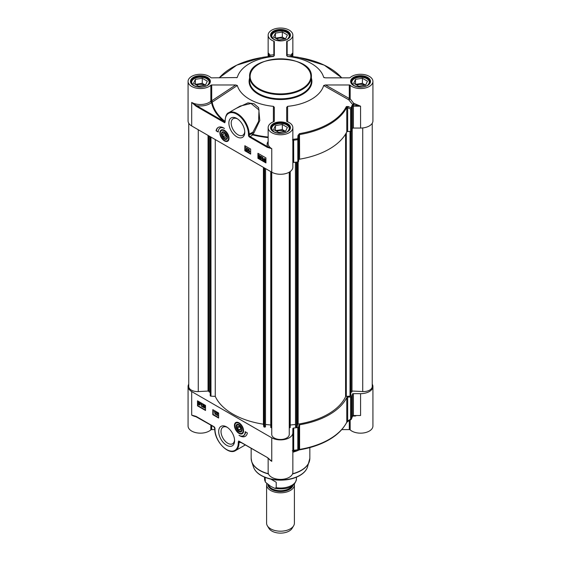<?xml version="1.0" encoding="UTF-8"?>
<svg xmlns="http://www.w3.org/2000/svg" width="561" height="561" viewBox="0 0 561 561"><rect width="100%" height="100%" fill="white"/><g stroke="black" fill="none" stroke-linecap="round" stroke-linejoin="round"><path stroke-width="0.84" d="M226.981 137.431A3.604 2.083 60 0 1 224.449 138.567A3.604 2.083 60 0 1 221.904 134.156A3.604 2.083 60 0 1 224.603 132.775A3.604 2.083 60 0 1 226.981 137.431M227.45 137.221A3.927 2.265 60 0 1 227.436 137.466A3.927 2.265 60 0 1 224.68 138.7A3.927 2.265 60 0 1 224.561 138.63M221.904 134.03A3.927 2.265 60 0 1 221.904 133.89A3.927 2.265 60 0 1 224.568 132.228M225.459 134.654L226.118 136.821L225.115 137.789L223.446 136.596L222.78 134.43L223.79 133.462L225.459 134.654M222.78 134.43L224.091 133.672M223.446 136.596L225.662 135.32M223.481 131.786A4.25 2.454 -120 0 0 221.497 134.535A4.25 2.454 -120 0 0 224.54 139.142A4.25 2.454 -120 0 0 227.429 137.761A4.25 2.454 -120 0 0 227.45 137.361A4.25 2.454 -120 0 0 224.449 132.158A4.25 2.454 -120 0 0 223.481 131.786M221.651 130.11A6.178 3.569 60 0 1 221.728 130.068A6.178 3.569 60 0 1 223.04 129.78M228.804 139.766A6.178 3.569 60 0 1 227.899 140.762A6.178 3.569 60 0 1 227.829 140.804M224.449 140.909A6.473 3.738 -120 0 0 228.727 139.984A6.473 3.738 -120 0 0 227.689 133.756A6.473 3.738 -120 0 0 222.815 129.745A6.473 3.738 -120 0 0 219.947 133.988A6.473 3.738 -120 0 0 224.449 140.909M225.024 121.4L224.828 121.26A68.687 39.656 180 0 1 212.205 102.284A14.186 6.416 -48.2 0 0 212.353 102.039A1.031 0.372 56.5 0 0 211.707 100.833L211.707 84.977A1.031 0.596 0 0 0 210.838 85.251A12.356 7.132 180 0 1 196.96 88.259A12.356 7.132 180 0 1 188.075 81.408L188.075 120.917A12.356 7.132 0 0 0 191.694 125.959L271.762 172.185A12.356 7.132 0 0 0 285.226 173.735A12.356 7.132 0 0 0 292.856 167.143L292.856 127.642A12.356 7.132 180 0 1 280.5 134.773A12.356 7.132 180 0 1 268.144 127.642A12.356 7.132 180 0 1 273.845 121.632A1.031 0.596 0 0 0 274.322 121.127L274.322 107.277L273.396 106.338L273.375 121.814M236.826 136.814A11.234 6.487 -120 0 0 244.771 132.228A11.234 6.487 -120 0 0 236.826 118.462A11.234 6.487 -120 0 0 228.881 123.055A11.234 6.487 -120 0 0 236.826 136.814M216.076 130.79A10.911 6.297 60 0 1 218.194 127.431A10.911 6.297 60 0 1 224.449 128.483A8.752 5.049 -120 0 0 220.073 128.048A8.752 5.049 -120 0 0 218.264 132.052L216.076 130.79L218.271 131.639M244.834 145.713L250.655 149.072L250.655 154.114L244.834 150.755L244.834 145.713M257.934 153.279L265.942 157.9L265.942 162.942L257.934 158.321L257.934 153.279M258.298 153.49L258.298 158.111L265.942 162.522M259.448 155.586L258.986 155.93L260.101 156.94L259.89 158.118L258.586 157.613L259.455 157.823L259.575 157.213L258.481 155.923L259.224 155.453L259.932 156.561L259.231 155.706L258.768 156.056L259.883 157.066L259.666 158.244M258.586 157.318L259.498 157.592M258.656 155.432L259.441 155.327L258.873 155.306L259.441 155.327L259.932 156.561M260.22 156.07L261.882 156.778L260.718 157.943L261.124 158.616L261.826 158.553L260.9 158.994L260.22 157.9L261.286 156.982L260.22 156.07L261.657 156.905L260.493 158.069L260.907 158.742L261.608 158.679L260.9 158.994M260.718 157.943L261.321 157.382M260.22 157.9L261.503 156.856M262.31 157.276L262.8 157.304L262.8 159.282L263.333 159.219L262.31 159.808L262.31 157.276L262.583 159.408L263.116 159.338L262.485 159.906L263.333 159.513M264.021 158.44L265.521 159.1M263.972 160.544L263.565 160.467L263.901 158.49L265.297 159.226L265.767 158.917L265.465 161.203M259.448 156.771L259.848 156.757M261.124 158.616L261.552 158.356M260.865 157.227L261.286 156.982M265.549 159.044L265.367 161.28L263.712 160.698M264.014 160.144L263.887 159.443L264.638 158.868L265.122 159.352L264.014 160.144M264.14 160.397L265.248 159.597L265.381 160.313L264.631 160.895L264.14 160.397L265.255 160.874M265.381 160.313L264.848 160.769M264.112 159.317L264.238 160.018M265.262 159.626L264.357 160.271M257.934 158.321L258.298 158.111M245.199 145.923L245.199 150.544L250.655 153.7M244.834 150.755L245.199 150.544M245.851 147.802L247.513 148.511L246.349 149.675L246.763 150.348L247.464 150.285L246.538 150.727L245.858 149.633L246.924 148.721L245.851 147.802L247.296 148.637L246.132 149.801L246.545 150.474L247.247 150.411L246.538 150.727M246.349 149.675L246.952 149.121M245.858 149.633L247.142 148.595M248.018 149.009L248.453 149.009L247.604 151.379L248.018 149.009L247.604 151.379M248.796 149.499L249.28 149.528L249.28 151.505L249.82 151.442L248.796 152.031L248.796 149.499L249.063 151.631L249.596 151.568L248.965 152.136L249.82 151.736M246.763 150.348L247.191 150.089M246.503 148.96L246.924 148.721M218.376 127.333A10.911 6.297 -120 0 0 216.441 130.58M220.263 127.95A8.752 5.049 60 0 1 220.438 127.838A8.752 5.049 60 0 1 222.661 127.473M225.178 120.496L225.178 120.917A16.472 9.509 60 0 1 236.826 114.192A16.472 9.509 60 0 1 248.474 134.367L248.474 135.208A1.543 0.891 -120 0 0 249.561 137.094L267.352 147.368L271.762 148.651L267.716 146.737L267.352 147.368M225.01 121.779A1.031 0.596 57.8 0 1 224.975 121.8A1.031 0.596 57.8 0 1 224.442 121.758L224.751 122.775L225.171 121.365M268.144 141.477A13.38 7.728 0 0 0 267.716 146.737L249.925 136.463A1.031 0.596 60 0 1 249.196 135.208L249.196 134.367A16.984 9.803 -120 0 0 241.784 117.27A16.984 9.803 -120 0 0 228.699 112.719C226.791 113.231 225.571 115.889 225.024 120.706L225.052 121.618M225.024 121.246L224.954 121.358A1.031 0.68 -51.1 0 1 224.442 121.758L224.302 121.667A1.031 0.68 128.6 0 0 224.828 121.26M273.396 106.338A43.751 25.259 0 0 1 237.331 85.51L212.353 102.039A1.031 0.365 30.8 0 1 210.838 101.106A13.359 5.841 129.5 0 1 210.705 101.338L212.205 102.284A1.031 0.834 -10.6 0 1 211.56 102.509A69.34 40.034 0 0 0 224.302 121.667L196.469 105.601L196.105 106.232L224.751 122.775L225.178 121.737M268.144 137.045A68.687 39.656 180 0 1 252.927 134.352L251.931 133.623A1.031 0.596 -120 0 0 252.66 134.885L252.927 134.352A1263.253 658.951 -59.6 0 1 253.881 132.957L259.799 120.531L258.614 107.705L254.007 103.743L247.997 102.866L236.153 108.413M292.856 127.642A12.356 7.132 180 0 0 287.155 121.632A1.031 0.596 0 0 1 286.678 121.127L286.678 107.375L287.611 106.338A43.751 25.259 0 0 0 323.669 85.517L348.704 99.76A1.031 0.414 147.5 0 0 350.162 98.792L350.162 85.251A1.031 0.596 0 0 0 349.293 84.977L349.293 98.519L348.704 99.76L352.736 104.662L353.647 103.287L350.162 98.792A1.031 0.596 -0 0 0 349.293 98.519L325.471 84.977L323.669 85.517M325.471 84.977L349.293 84.977M324.433 77.741L323.669 77.306L325.471 77.846L349.293 77.846A1.031 0.596 0 0 0 350.162 77.572A12.356 7.132 180 0 1 364.04 74.564A12.356 7.132 180 0 1 372.925 81.408A12.356 7.132 180 0 1 364.04 88.259A12.356 7.132 180 0 1 350.162 85.251M273.845 41.191L273.845 54.733L270.269 55.146L269.343 56.521L273.354 56.261A1.031 1.031 180 0 0 274.322 55.23A1.031 0.596 0 0 0 273.845 54.733A1.031 0.652 -93.1 0 1 273.354 56.261L274.322 55.448L274.322 41.689A1.031 0.596 0 0 0 273.845 41.191A12.356 7.132 180 0 1 268.144 35.182A12.356 7.132 180 0 1 280.5 28.05A12.356 7.132 180 0 1 292.856 35.182A12.356 7.132 180 0 1 287.155 41.191A1.031 0.596 0 0 0 286.678 41.689L286.678 55.448L287.611 56.486A43.751 25.259 0 0 1 323.669 77.306L323.907 77.551M273.389 56.486A43.751 25.259 0 0 0 237.331 77.306L236.567 77.741M188.075 81.408A12.356 7.132 180 0 1 196.96 74.564A12.356 7.132 180 0 1 210.838 77.572A1.031 0.596 0 0 0 211.707 77.846L237.093 77.551M211.707 84.977L235.697 84.977L211.707 100.833A1.031 0.596 0 0 0 210.838 101.106L210.838 85.251M237.331 85.51L235.697 84.977M274.322 109.977L274.322 121.127M289.764 36.444L289.764 36.528A9.264 5.351 0 0 0 289.764 36.444A9.264 5.351 0 0 0 287.05 32.657A9.264 5.351 0 0 0 286.867 32.552M274.133 32.552A9.264 5.351 0 0 0 273.95 32.657A9.264 5.351 0 0 0 271.236 36.444A9.264 5.351 0 0 0 271.236 36.535L271.236 36.444M287.365 39.151A8.752 5.049 0 0 0 286.685 32.454A8.752 5.049 0 0 0 274.315 32.454A8.752 5.049 0 0 0 273.635 39.151M285.542 38.933L278.656 39.999L273.614 37.089L275.458 33.113L282.344 32.047L287.386 34.957L285.542 38.933L282.344 37.089L275.458 38.155L275.458 33.113M282.344 32.047L282.344 37.089M284.441 39.102A5.203 3.001 0 0 0 276.818 38.94M369.839 82.67L369.839 82.755A9.264 5.351 0 0 0 369.839 82.67A9.264 5.351 0 0 0 367.125 78.891A9.264 5.351 0 0 0 366.936 78.785M354.208 78.785A9.264 5.351 0 0 0 354.019 78.891A9.264 5.351 0 0 0 351.305 82.67A9.264 5.351 0 0 0 351.305 82.762L351.305 82.67M367.441 85.384A8.752 5.049 0 0 0 366.761 78.68A8.752 5.049 0 0 0 354.384 78.68A8.752 5.049 0 0 0 352.119 83.561A8.752 5.049 0 0 0 353.703 85.384M358.724 86.226L353.682 83.316L355.527 79.339L362.42 78.274L367.462 81.184L365.618 85.16L358.724 86.226M365.618 85.16L362.42 83.316L355.527 84.381L355.527 79.339M362.42 78.274L362.42 83.316M364.51 85.335A5.203 3.001 0 0 0 356.894 85.174M289.764 128.904L289.764 128.988A9.264 5.351 0 0 0 289.764 128.904A9.264 5.351 0 0 0 287.05 125.117A9.264 5.351 0 0 0 286.867 125.012M274.133 125.012A9.264 5.351 0 0 0 273.95 125.117A9.264 5.351 0 0 0 271.236 128.904A9.264 5.351 0 0 0 271.236 128.988L271.236 128.904M287.365 131.611A8.752 5.049 0 0 0 286.685 124.907A8.752 5.049 0 0 0 274.315 124.907A8.752 5.049 0 0 0 273.635 131.611M285.542 131.393L278.656 132.459L273.614 129.549L275.458 125.566L282.344 124.5L287.386 127.417L285.542 131.393L282.344 129.549L275.458 130.615L275.458 125.566M282.344 124.5L282.344 129.549M284.441 131.562A5.203 3.001 0 0 0 276.818 131.4M191.708 102.439L196.105 106.232M191.694 102.425A12.356 7.132 180 0 0 210.705 101.338A1.031 0.701 -130.9 0 0 211.56 102.509A13.38 7.728 0 0 1 196.469 105.601L191.694 102.425L191.694 125.959M228.699 112.719L240.206 106.071L251.033 103.49L258.993 109.963L258.572 121.414L252.892 132.235L253.881 132.957M209.695 82.67L209.695 82.755A9.264 5.351 0 0 0 209.695 82.67A9.264 5.351 0 0 0 206.981 78.891A9.264 5.351 0 0 0 206.792 78.785M194.064 78.785A9.264 5.351 0 0 0 193.875 78.891A9.264 5.351 0 0 0 191.161 82.67A9.264 5.351 0 0 0 191.168 82.762L191.161 82.67M207.297 85.384A8.752 5.049 0 0 0 206.616 78.68A8.752 5.049 0 0 0 194.239 78.68A8.752 5.049 0 0 0 193.559 85.384M205.473 85.16L198.58 86.226L193.538 83.316L195.382 79.339L202.276 78.274L207.318 81.184L205.473 85.16L202.276 83.316L195.382 84.381L195.382 79.339M202.276 78.274L202.276 83.316M204.365 85.335A5.203 3.001 0 0 0 196.75 85.174M269.343 56.521A73.091 42.201 0 0 0 269.049 56.542A2.062 1.192 0 0 0 269.175 56.135L269.175 56.114A1.031 0.708 132.5 0 0 270.044 54.95L268.144 52.832L269.175 56.114A13.38 7.728 0 0 0 269.589 56.465M219.26 77.846A68.533 39.565 180 0 1 261.517 57.594L263.018 57.32A1586.55 112.291 -82.9 0 1 263.277 57.222A72.65 41.949 180 0 1 267.38 56.717L269.049 56.542M268.144 35.182L268.144 56.633M290.956 54.95A1.031 0.708 -132.5 0 0 291.825 56.114L292.856 52.832L290.956 54.95A12.356 7.132 180 0 1 290.731 55.146L287.155 54.733A1.031 0.596 0 0 0 286.678 55.23A1.031 1.031 180 0 0 287.646 56.261A1.031 0.652 93.1 0 1 287.155 54.733L287.155 41.191M287.611 56.486L291.411 56.465A13.38 7.728 0 0 0 291.825 56.114L291.825 56.135A1.031 0.842 0 0 1 292.758 56.626M290.731 55.146L291.411 56.465M292.856 56.633L292.856 35.182M291.825 56.135A2.062 1.192 0 0 0 291.951 56.542A73.091 42.201 0 0 0 291.657 56.521M297.968 57.285A1.031 1.024 110.4 0 0 297.723 57.222A1586.55 112.291 82.9 0 1 297.982 57.32L299.483 57.594A68.533 39.565 180 0 1 341.74 77.846M291.951 56.542L293.62 56.717A72.65 41.949 180 0 1 297.723 57.222L293.62 56.717M353.991 103.413A1.031 0.449 -70 0 1 353.437 104.76L360.569 106.197L353.991 103.413A12.356 7.132 180 0 1 353.647 103.287M360.555 106.19L360.569 128.048A12.356 7.132 0 0 0 372.925 120.917L372.925 81.408M287.632 121.814L287.611 106.338M292.856 140.481L293.003 140.839L293.698 140.166A73.091 42.201 0 0 0 297.821 139.654L297.723 138.721A1.031 0.372 4.5 0 1 298.606 139.128A1624.838 115.629 -87.1 0 1 298.859 135.853L299.602 134.563A68.975 39.824 0 0 0 346.775 107.326L347.673 107.67A1624.838 1321.632 -8.6 0 1 350.597 109.115A1.031 0.393 -63.7 0 0 351.081 107.915A1586.55 1336.898 166.2 0 0 348.157 106.478L346.354 106.569A68.533 39.565 180 0 1 299.483 133.63L297.982 135.446A1586.55 221.49 91.5 0 0 297.723 138.721A72.65 41.949 180 0 1 293.62 139.226L292.449 139.857M352.61 105.124L351.957 105.545A72.65 41.949 180 0 1 351.081 107.915A1.031 0.813 22.9 0 1 351.509 108.659A73.091 42.201 0 0 0 352.392 106.274L352.869 106.281L352.729 105.124A2.209 1.22 43.2 0 0 352.61 105.124M352.827 104.521A13.38 7.728 0 0 0 353.437 104.76L353.402 104.76A2.062 1.192 0 0 0 352.687 104.83L352.729 105.124M267.38 56.717L263.277 57.222A1.031 1.024 -110.4 0 0 263.06 57.278L263.06 57.278A1.031 1.024 -110.4 0 0 263.032 57.285M299.49 57.594L297.94 57.278A1.031 1.031 0 0 0 297.723 57.222M292.856 163.006A1.031 0.596 180 0 1 293.698 162.424A73.091 42.201 0 0 0 297.821 161.912A1.031 0.596 0 0 0 298.606 161.386L298.859 135.853A1.031 0.372 -175.5 0 0 297.982 135.446M298.859 159.696A1.031 0.596 180 0 1 299.602 159.177A68.975 39.824 0 0 0 346.775 131.947A1.031 0.596 180 0 1 347.673 131.519L347.673 107.67A1.031 0.386 -63.8 0 0 348.157 106.478M347.673 131.519L350.597 131.372A1.031 0.596 0 0 0 351.509 130.916A73.091 42.201 0 0 0 352.392 128.532A1.031 0.596 180 0 1 353.402 128.048L360.569 128.048M244.75 131.512A9.593 5.54 60 0 1 242.787 135.271A9.593 5.54 60 0 1 237.99 134.794A9.593 5.54 60 0 1 231.721 126.344A9.593 5.54 60 0 1 233.194 118.666A9.593 5.54 60 0 1 237.429 118.841M237.008 425.182A3.604 2.083 60 0 1 241.349 428.057A3.604 2.083 60 0 1 239.084 431.03A3.604 2.083 60 0 1 236.532 426.619A3.604 2.083 60 0 1 237.008 425.182M236.539 426.514A3.871 2.237 60 0 1 236.532 426.395A3.871 2.237 60 0 1 237.044 424.852A3.871 2.237 60 0 1 239.14 424.747M242.008 429.705A3.871 2.237 60 0 1 239.274 431.143A3.871 2.237 60 0 1 239.175 431.086M237.548 428.008L237.717 426.171L239.245 426.255L240.613 428.176L240.445 430.014L238.916 429.929L237.548 428.008L239.638 426.802M238.916 429.929L240.543 428.99M241.44 431.57A4.25 2.454 -120 0 0 242.008 429.866A4.25 2.454 -120 0 0 239.007 424.663A4.25 2.454 -120 0 0 236.567 424.705A4.25 2.454 -120 0 0 237.254 429.929A4.25 2.454 -120 0 0 241.44 431.57M243.362 432.272A6.178 3.569 60 0 1 242.906 432.924A6.178 3.569 60 0 1 242.457 433.274A6.178 3.569 60 0 1 242.387 433.309M236.209 422.615A6.178 3.569 60 0 1 236.286 422.573A6.178 3.569 60 0 1 237.598 422.293M239.007 422.847A6.473 3.738 -120 0 0 237.373 422.251A6.473 3.738 -120 0 0 235.774 429.999A6.473 3.738 -120 0 0 243.285 432.489A6.473 3.738 -120 0 0 239.007 422.847M267.828 457.825L271.762 461.331L267.352 457.524L238.706 440.988L239 441.984A1.031 0.596 62.2 0 1 239.231 441.521A1.031 0.596 62.2 0 1 239.295 441.5L267.352 457.524M372.231 384.173A12.356 7.132 180 0 1 372.925 386.529A12.356 7.132 180 0 1 360.569 393.661L353.402 393.661A1.031 0.596 0 0 0 352.392 394.145A73.091 42.201 180 0 1 351.509 396.529A1.031 0.596 180 0 1 350.597 396.978L347.673 397.125A1.031 0.596 0 0 0 346.775 397.553A68.975 39.824 180 0 1 299.602 424.789A1.031 0.596 0 0 0 298.859 425.308L298.606 426.998A1.031 0.596 180 0 1 297.821 427.524A73.091 42.201 180 0 1 293.698 428.029A1.031 0.596 0 0 0 292.856 428.618L292.856 432.755A12.356 7.132 180 0 1 285.226 439.347A12.356 7.132 180 0 1 271.762 437.797L191.694 391.571A12.356 7.132 180 0 1 188.075 386.529A12.356 7.132 180 0 1 188.755 384.194M226.637 426.942A11.234 6.487 -120 0 0 218.685 431.528A11.234 6.487 -120 0 0 226.637 445.294A11.234 6.487 -120 0 0 234.582 440.708A11.234 6.487 -120 0 0 226.637 426.942L226.637 426.942M247.38 432.966A10.911 6.297 60 0 1 245.262 436.325A10.911 6.297 60 0 1 239.007 435.28A8.752 5.049 -120 0 0 243.383 435.708A8.752 5.049 -120 0 0 245.199 431.704L247.38 432.966M218.629 418.043L212.801 414.684L212.801 409.642L218.629 413.001L218.629 418.043M205.522 410.484L197.514 405.855L197.514 400.813L205.522 405.435L205.522 410.484M197.514 405.855L197.879 405.645L205.522 410.063M197.879 401.024L197.879 405.645M204.323 407.034L204.52 407.882L204.982 407.531L203.867 406.522L204.078 405.351L205.165 405.975L204.295 405.771L204.176 406.374L205.27 407.665L204.52 408.135L203.818 407.027L204.737 407.756L205.2 407.405M204.078 405.351L205.382 405.848L205.165 406.269M204.47 405.869L205.487 407.538L204.52 408.135M202.121 406.494L203.25 405.519L202.844 404.846L202.142 404.916L203.068 404.467L202.36 404.79L203.068 404.467L203.748 405.561L202.682 406.48L203.748 407.398L202.086 406.69L203.475 405.393M202.142 404.916L202.851 404.593L203.748 405.561L203.103 406.241M201.483 403.555L200.635 403.948L201.658 403.654L201.434 406.311L201.168 404.186L200.635 403.948L201.434 403.78L201.434 406.311M200.039 402.889L199.842 405.105L198.201 404.544L198.068 403.107L198.384 402.307L199.786 403.064L200.256 402.763L199.947 405.021M198.496 402.265L200.011 402.938M202.647 406.08L203.25 405.519M202.682 406.48L203.531 405.687L202.465 406.606L203.531 407.517M199.73 403.443L199.856 404.151L199.113 404.726L198.629 404.236L199.73 403.443M199.856 404.151L199.113 404.726L199.723 404.698M199.611 403.198L198.496 403.99L198.37 403.275L199.12 402.693L199.611 403.198M199.744 403.464L198.839 404.509M198.587 403.149L198.398 403.654M212.801 414.684L213.166 414.474L218.629 417.622M213.166 409.853L213.166 414.474M216.483 414.754L217.619 413.787L217.205 413.113L216.504 413.177L217.43 412.735L216.721 413.05L217.43 412.735L218.11 413.829L217.044 414.747L218.117 415.659L216.455 414.951L217.836 413.66M216.504 413.177L217.212 412.861L218.11 413.829L217.465 414.502M216.146 412.216L216.581 412.209L215.733 414.579L216.146 412.216L215.733 414.579M214.996 411.332L214.148 411.725L215.172 411.43L214.954 414.088L214.688 411.963L214.148 411.725L214.954 411.557L214.954 414.088M217.016 414.348L217.619 413.787M217.044 414.747L217.892 413.955L216.827 414.874L217.899 415.785M241.16 436.072A10.911 6.297 -120 0 0 245.445 436.22M245.55 431.907A8.752 5.049 60 0 1 243.747 435.497A8.752 5.049 60 0 1 243.565 435.595M214.989 428.976L214.835 429.186C214.337 440.687 228.236 455.553 235.494 450.616A16.984 9.803 -120 0 0 239.007 442.839L239 441.984A1.031 0.834 109.5 0 1 239.393 441.556M238.278 442.839L239.891 442.334L238.278 442.026L238.278 442.839A16.472 9.509 60 0 1 226.637 449.564A16.472 9.509 60 0 1 214.989 429.396L214.989 428.555A1.543 0.891 -120 0 0 213.895 426.662L196.105 416.388L191.694 415.105L196.112 416.451M239.729 441.584L238.706 440.988L239.729 441.584L238.706 440.988L238.278 442.026M188.075 386.529L188.075 426.03A12.356 7.132 0 0 0 196.96 432.875A12.356 7.132 0 0 0 210.838 429.873A1.031 0.596 180 0 1 211.707 429.6L211.707 425.575M241.623 442.846L239.891 442.334A1.031 0.834 109.5 0 1 240.143 441.991M349.293 420.561L349.293 429.6A1.031 0.596 180 0 1 350.162 429.873A12.356 7.132 0 0 0 364.04 432.875A12.356 7.132 0 0 0 372.925 426.03L372.925 386.529M349.293 429.6L341.838 429.6M268.144 458.204L268.144 472.257A12.356 7.132 0 0 0 280.5 479.396A12.356 7.132 0 0 0 292.856 472.257L292.856 432.755M214.842 429.6L211.707 429.6M196.469 416.599L196.105 416.388M269.792 459.578L267.464 457.755M352.645 416.22L353.647 415.946M353.977 415.946A1.031 0.449 -70 0 1 353.991 416.094L355.793 415.946M297.982 450.118L299.483 449.852C323.199 445.504 338.935 436.374 346.705 422.468L348.157 421.157M292.449 450.848L293.62 450.728A72.65 41.949 0 0 0 297.723 450.224L297.821 449.782A73.091 42.201 180 0 1 293.698 450.287L293.003 450.16L292.344 450.862L293.62 450.728L293.698 450.287L293.698 428.029M351.081 419.411L350.597 419.235A1624.838 1321.632 -8.6 0 1 347.673 420.974L348.108 421.269L351.032 419.53A1.031 1.031 0 0 0 351.452 419.046A1.031 0.813 22.9 0 1 351.081 419.411M347.673 397.125L347.673 420.974L346.775 422.174A1.031 0.806 26.5 0 1 346.705 422.468M346.775 397.553L346.775 422.174A68.975 39.824 180 0 1 299.602 449.403L298.859 449.158A1.031 1.024 68.1 0 1 298.221 450.055A1.031 1.024 68.1 0 1 298.221 450.062A1.031 1.024 68.1 0 1 298.186 450.069M298.859 425.308L298.859 449.158A1624.838 115.629 -87.1 0 1 298.606 449.256A1.031 1.024 69.6 0 1 297.94 450.167L297.94 450.167A1.031 1.024 69.6 0 1 297.73 450.224L293.62 450.728M360.569 393.661L360.569 415.512L353.402 415.512A1.031 0.596 0 0 0 352.869 415.596L352.392 416.402A73.091 42.201 180 0 1 351.509 418.787A1.031 0.813 22.9 0 1 351.452 419.046L352.357 416.606A1.031 0.827 -162.4 0 0 352.392 416.402L352.392 394.145M234.554 439.992A9.593 5.54 60 0 1 232.591 443.751A9.593 5.54 60 0 1 223.005 438.211A9.593 5.54 60 0 1 223.005 427.138A9.593 5.54 60 0 1 227.24 427.321M294.322 483.989A13.899 8.022 180 0 1 294.399 484.802A13.899 8.022 180 0 1 285.815 492.214A13.899 8.022 180 0 1 270.675 490.475A13.899 8.022 180 0 1 266.601 484.802A13.899 8.022 180 0 1 266.727 483.736M276.215 482.229L270.914 479.171L276.215 482.229L276.215 487.691L274.792 488.336L270.675 486.331L265.374 482.123L265.129 477.425M294.399 484.802L294.399 523.175A13.899 8.022 180 0 1 293.62 525.818A13.899 8.022 180 0 1 270.675 528.848A13.899 8.022 180 0 1 267.38 525.818A13.899 8.022 180 0 1 266.601 523.175L266.601 484.802M293.62 525.818L292.064 528.385A12.251 7.076 180 0 1 271.84 531.057A12.251 7.076 180 0 1 268.936 528.385L267.38 525.818M295.423 162.227L295.493 426.711A0.82 0.477 0 0 0 296.446 427.096L296.531 427.089A0.82 0.477 0 0 0 297.211 426.662L297.533 424.516A0.82 0.477 180 0 1 298.143 424.102A67.425 38.926 0 0 0 345.583 396.711A0.82 0.477 180 0 1 346.305 396.361L346.305 132.852M350.772 395.568A0.82 0.477 180 0 1 350.772 395.729L350.758 395.786A0.82 0.477 180 0 1 350.022 396.171L346.305 396.361M188.755 123.245L188.755 386.536A8.752 5.049 0 0 0 198.264 391.564L208.04 391.073A0.82 0.477 180 0 1 208.923 391.466L209.008 391.753A0.82 0.477 0 0 0 209.961 392.139L210.214 392.111M352.21 129.079L351.992 391.753A0.82 0.477 180 0 1 351.039 392.139L350.786 392.111M295.423 424.488L290.233 425.014M289.252 427.833L289.553 427.798A0.82 0.477 0 0 0 290.219 427.251L290.219 171.547M271.748 172.178L271.748 434.438A8.752 5.049 0 0 0 280.5 439.487A8.752 5.049 0 0 0 289.252 434.438L289.252 172.178M271.748 427.833L271.447 427.798A0.82 0.477 180 0 1 270.781 427.251L270.781 171.617M270.767 425.014L265.577 424.488M265.577 168.616L265.507 426.711A0.82 0.477 180 0 1 264.554 427.096L264.469 427.089A0.82 0.477 180 0 1 263.789 426.662L263.418 424.186L263.418 167.367M210.228 395.568A0.82 0.477 0 0 0 210.228 395.729L210.242 395.786A0.82 0.477 0 0 0 210.978 396.171L215.27 396.389A67.425 38.926 0 0 0 263.418 424.186M352.21 391.031L362.722 391.557A8.752 5.049 0 0 0 372.231 386.529L372.231 123.266M215.27 139.57L215.27 396.389M223.11 130.32A5.869 3.387 -120 0 0 221.714 137.655A5.869 3.387 -120 0 0 228.523 138.904A5.869 3.387 -120 0 0 223.11 130.32M224.393 130.306A6.178 3.569 -120 0 0 223.264 129.914A6.178 3.569 -120 0 0 221.581 130.152A6.178 3.569 -120 0 0 220.305 133.104M224.554 140.474A6.178 3.569 -120 0 0 227.759 140.846A6.178 3.569 -120 0 0 229.028 138.329M271.762 172.185L271.762 148.651A12.356 7.132 180 0 1 268.144 143.609L268.144 127.642M249.561 137.094L252.66 134.885A69.34 40.034 0 0 0 268.144 137.613M248.474 134.367L252.892 132.235A1236.325 713.795 120 0 0 251.931 133.623L248.474 135.208M273.473 39.235A9.937 5.736 0 0 0 290.093 36.668A9.937 5.736 0 0 0 277.926 29.642A9.937 5.736 0 0 0 273.473 39.235M273.473 131.695A9.937 5.736 0 0 0 290.093 129.121A9.937 5.736 0 0 0 277.926 122.102A9.937 5.736 0 0 0 273.473 131.695M193.405 85.468A9.937 5.736 0 0 0 210.024 82.895A9.937 5.736 0 0 0 197.858 75.868A9.937 5.736 0 0 0 193.405 85.468M353.549 85.468A9.937 5.736 0 0 0 370.169 82.895A9.937 5.736 0 0 0 358.002 75.868A9.937 5.736 0 0 0 353.549 85.468M249.617 78.14A31.395 18.127 0 0 0 258.298 94.227A31.395 18.127 0 0 0 295.093 97.46A31.395 18.127 0 0 0 311.383 78.14M311.383 76.787L311.383 80.987A30.883 17.833 180 0 1 292.316 97.467A30.883 17.833 180 0 1 258.663 93.596A30.883 17.833 180 0 1 249.617 80.987L249.617 76.787A30.883 17.833 0 0 0 258.663 89.395A30.883 17.833 0 0 0 292.316 93.259A30.883 17.833 0 0 0 311.383 76.787C313.094 53.449 247.906 53.449 249.617 76.787M259.028 88.764A30.371 17.531 180 0 1 272.639 59.431A30.371 17.531 180 0 1 309.833 80.903A30.371 17.531 180 0 1 259.028 88.764M271.082 35.602A9.418 5.442 180 0 1 280.5 30.161A9.418 5.442 180 0 1 289.918 35.602L287.905 38.8C286.468 40.343 279.539 42.159 273.733 39.214L271.082 35.602M351.151 81.829A9.418 5.442 180 0 1 360.569 76.394A9.418 5.442 180 0 1 369.994 81.829L367.981 85.034C366.543 86.569 359.608 88.393 353.802 85.44L351.151 81.829M271.082 128.062A9.418 5.442 180 0 1 280.5 122.621A9.418 5.442 180 0 1 289.918 128.062L287.905 131.26C286.468 132.803 279.539 134.619 273.733 131.667L271.082 128.062M191.006 81.829A9.418 5.442 180 0 1 200.431 76.394A9.418 5.442 180 0 1 209.849 81.829L207.836 85.034C206.399 86.569 199.464 88.393 193.664 85.44L191.006 81.829M268.242 56.626A1.031 0.842 0 0 1 269.175 56.135M353.402 104.76L353.402 106.197L360.569 106.197M261.51 57.594L263.06 57.278A1.031 1.031 0 0 1 263.277 57.222M299.483 57.594L324.244 65.139L341.838 77.846M352.392 128.532L352.392 106.274A1.031 0.827 -162.4 0 0 351.957 105.545M299.602 159.177L299.483 133.63M346.775 131.947L346.775 107.326A1.031 0.806 -153.5 0 0 346.354 106.569M293.62 139.226L293.698 162.424M297.821 161.912L297.821 139.654A1.031 0.596 0 0 0 298.606 139.128L298.606 161.386M350.597 131.372L350.597 109.115A1.031 0.596 0 0 0 351.509 108.659L351.509 130.916M352.869 106.281A1.031 0.596 180 0 1 353.402 106.197L353.402 128.048M242.366 432.889A5.869 3.387 -120 0 0 239.442 423.618A5.869 3.387 -120 0 0 235.22 427.889A5.869 3.387 -120 0 0 242.366 432.889M239.119 432.987A6.178 3.569 -120 0 0 242.317 433.358A6.178 3.569 -120 0 0 242.759 433.008A6.178 3.569 -120 0 0 243.586 430.841M238.951 422.812A6.178 3.569 -120 0 0 236.139 422.657A6.178 3.569 -120 0 0 234.863 425.61M191.694 391.571L191.694 415.105A12.356 7.132 0 0 0 196.581 416.837M271.762 437.797L271.762 461.331A12.356 7.132 0 0 1 268.971 458.856M210.838 425.07L210.838 429.873M297.786 450.21A29.474 17.019 180 0 1 292.856 451.878M292.856 452.208A29.34 16.942 0 0 0 299.195 449.901M268.417 473.75A29.34 16.942 180 0 1 259.757 470.286A29.34 16.942 180 0 1 251.16 458.309L251.728 461.731A29.305 16.921 0 0 0 259.778 470.49A29.305 16.921 0 0 0 268.502 473.968M309.84 447.594L309.84 458.309A29.34 16.942 180 0 1 292.583 473.75M292.498 473.968A29.305 16.921 0 0 0 309.272 461.731A29.305 16.921 0 0 0 309.693 459.999M251.307 459.999A29.305 16.921 0 0 0 251.728 461.731L253.516 467.082C254.694 470.427 257.275 473.253 261.251 475.56C268.803 479.641 277.569 481.001 287.548 479.641C292.59 478.842 296.916 477.327 300.528 475.09C304.083 472.86 306.397 470.188 307.484 467.082A27.482 15.869 180 0 1 288.55 479.241A27.482 15.869 180 0 1 261.068 475.293A27.482 15.869 180 0 1 253.516 467.082M214.94 428.162L214.989 428.555M194.59 415.939L214 426.9L214.989 429.396M350.162 429.873L350.162 420.049M299.49 449.852A68.533 39.565 0 0 0 344.433 426.08M353.402 393.661L353.402 415.946L355.821 415.946M299.602 424.789L299.602 449.403L299.483 449.852L297.933 450.167A1.031 1.031 0 0 1 297.723 450.224M352.259 416.802A1.031 0.827 -162.4 0 0 352.357 416.606L352.862 415.996M351.509 396.529L351.509 418.787A1.031 0.596 180 0 1 350.597 419.235L350.597 396.978M298.606 426.998L298.606 449.256A1.031 0.596 180 0 1 297.821 449.782L297.821 427.524M292.134 485.861A12.251 7.076 180 0 1 271.84 488.638A12.251 7.076 180 0 1 268.488 485.02M267.856 484.606A12.665 7.307 0 0 0 271.545 489.388A12.665 7.307 0 0 0 284.567 491.148A12.665 7.307 0 0 0 293.052 485.181M265.129 481.289A15.953 9.214 180 0 1 264.547 478.813L264.547 477.18M296.453 477.18L296.453 478.813A15.953 9.214 180 0 1 276.215 487.691M345.583 134.107L345.583 396.711M350.022 396.171L350.022 131.4M208.04 135.397L208.04 391.073M208.923 391.466L208.923 135.909M209.008 391.753L209.008 135.958M298.143 424.102L298.143 161.834M297.533 161.954L297.533 424.516M297.211 426.662L297.211 161.996M350.758 395.786L350.758 131.351L350.772 395.729M351.992 391.753L351.992 129.696M351.039 392.139L351.039 131.288M362.722 127.936L362.722 391.557M210.228 395.729L210.228 136.66L210.242 395.786M210.978 396.171L210.978 137.094M209.961 392.139L209.961 136.505M296.446 427.096L296.446 162.101M296.531 427.089L296.531 162.087M289.553 427.798L289.553 171.996M295.493 426.711L295.493 162.22M264.469 427.089L264.469 167.977M264.554 427.096L264.554 168.027M263.789 426.662L263.789 167.585M271.447 427.798L271.447 172.003M265.507 426.711L265.507 168.573M198.264 129.752L198.264 391.564M221.728 130.068L221.581 130.152C219.807 131.646 219.765 134.037 221.448 137.319C224.063 140.748 226.16 141.926 227.759 140.846L227.899 140.762M220.073 128.048L220.438 127.838M274.315 32.454L273.95 32.657M286.685 32.454L287.05 32.657M354.384 78.68L354.019 78.891M366.761 78.68L367.125 78.891M274.315 124.907L273.95 125.117M286.685 124.907L287.05 125.117M194.239 78.68L193.875 78.891M206.616 78.68L206.981 78.891M219.162 77.846L236.756 65.139L261.517 57.594M236.286 422.573L236.139 422.657C234.365 424.158 234.323 426.542 236.006 429.824C238.621 433.253 240.718 434.431 242.317 433.358L242.457 433.274M243.383 435.708L243.747 435.497M251.16 448.351L251.16 458.309M309.84 458.309L307.484 467.082M235.494 450.616L245.29 444.957M353.402 415.946L352.827 416.017M296.453 478.813C294.967 488.61 283.796 489.816 274.785 488.336M265.374 482.123L264.547 478.813M350.786 395.652L350.786 131.351M210.214 136.653L210.214 395.652M290.233 171.54L290.233 427.335M270.767 427.335L270.767 171.61"/></g></svg>
